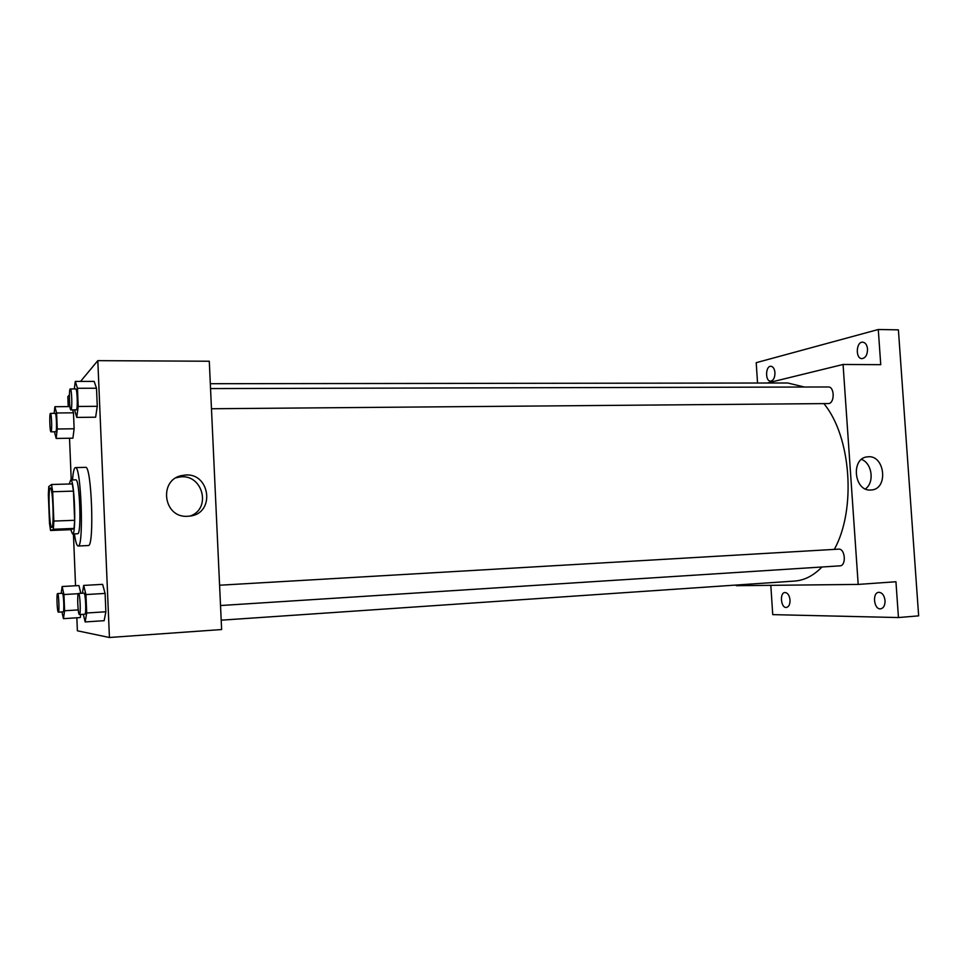 <?xml version="1.0" encoding="UTF-8"?>
<svg xmlns="http://www.w3.org/2000/svg" width="967" height="967" viewBox="0 0 967 967"><rect width="100%" height="100%" fill="white"/><g stroke="black" fill="none" stroke-linecap="round" stroke-linejoin="round"><path stroke-width="1.45" d="M51.843 527.414L51.771 527.438C49.269 528.369 47.842 487.199 50.393 487.96C52.822 486.788 54.321 527.402 51.843 527.414M53.838 521.08L52.665 491.744L51.577 484.503L48.773 486.582L48.35 494.717L49.486 523.207L50.538 530.496L53.378 529.263L53.838 521.08L74.64 520.282L73.456 491.115L52.665 491.744M50.538 530.496L70.869 529.662L74.084 528.417L53.378 529.263M51.577 484.503L72.259 483.911L73.456 491.115M74.64 520.282L74.084 528.417M70.736 529.674L72.549 533.977C76.514 535.331 74.544 478.363 70.676 479.995L69.225 483.996M70.676 479.995L75.777 479.85C79.669 478.194 81.724 533.917 77.759 533.736L72.549 533.977M72.513 479.946C73.141 471.981 74.108 467.859 75.414 467.593C81.095 465.067 84.069 546.778 78.254 546.004L78.134 546.017C76.816 545.835 75.559 541.798 74.386 533.905M75.414 467.593L85.567 467.351C91.563 464.825 94.536 546.295 88.408 545.533L78.134 546.017M54.454 431.802L56.171 438.45L72.9 438.184L74.133 428.768L73.48 412.824L72.61 409.899L73.48 412.824L56.606 412.982L54.889 406.708L54.152 413.356M74.604 409.887L76.756 417.406L95.636 417.212L97.268 406.309L96.507 388.226L94.15 381.409L75.281 381.421L74.314 388.927M76.852 617.792L77.384 630.798L109.428 637.495L97.812 360.655L80.551 381.421M69.406 394.838L67.823 396.724L68.234 406.611M69.527 438.232L71.232 479.983M73.432 533.941L75.547 585.76M78.943 585.567L80.829 593.315L78.943 585.567L62.142 586.51L61.175 593.363M80.249 617.562L80.757 614.48L80.249 617.562L63.435 618.662L64.596 610.757L63.943 594.536L62.142 586.51M83.331 614.323L85.169 621.938L104.146 620.693L105.862 611.773L105.101 593.424L102.623 584.358L83.67 585.422L82.4 593.23M109.428 637.495L221.624 629.541L209.283 361.235L97.812 360.655M187.731 516.269C162.71 518.336 158.225 478.242 183.126 475.377C209.815 470.167 216.523 513.828 189.387 516.136L187.731 516.269M176.236 477.783L178.931 477.166C202.043 472.416 212.426 508.352 190.209 516.027M210.322 383.706L787.767 382.992L804.351 387.03M823.884 403.662C851.105 436.19 856.508 509.549 834.316 549.389M821.974 567C813.501 575.679 804.387 580.369 794.644 581.058L221.189 620.185M220.512 605.535L839.912 565.852C846.548 565.852 845.231 548.386 838.667 549.135L219.582 585.228M210.54 388.577L828.32 386.969C834.485 386.498 834.908 402.743 828.755 403.565L211.471 408.751M736.262 585.035L736.298 585.7L858.188 584.419L843.067 364.474L767.314 383.017M770.82 585.337L772.742 614.637L898.452 617.55L918.65 615.858L898.403 329.856L878.278 329.505L756.206 362.685L757.548 383.029M898.452 617.55L895.95 581.747L858.188 584.419M843.067 364.474L880.744 364.668L878.278 329.505M870.735 490.027C853.849 491.538 850.634 457.754 867.556 456.847C884.914 454.236 888.83 489.242 871.255 489.991L870.735 490.027M861.537 459.398C872.174 463.302 874.688 482.521 865.392 488.927M774.966 372.633C774.93 377.698 773.479 380.539 770.59 381.155C765.09 381.506 765.368 365.913 770.868 366.275C773.153 366.59 774.519 368.705 774.966 372.633M867.532 349.075C867.459 354.756 865.634 357.947 862.044 358.624C855.324 358.962 855.964 341.702 862.661 342.161C865.405 342.511 867.024 344.82 867.532 349.075M790.027 600.011C790.087 604.387 788.867 606.877 786.376 607.457C780.84 608.231 779.39 592.566 784.986 592.517C787.742 592.819 789.423 595.321 790.027 600.011M885.047 600.616C885.095 605.427 883.608 608.17 880.586 608.847C873.805 609.766 872.016 592.433 878.87 592.312C882.255 592.614 884.322 595.382 885.047 600.616M85.169 621.938L86.704 612.993L85.954 594.548L83.67 585.422M78.52 593.46L83.984 593.134C85.567 592.493 86.51 614.649 84.878 614.214L79.427 614.565C77.856 614.867 76.961 593.061 78.52 593.46C80.068 592.819 81.01 615.012 79.427 614.565L79.403 614.565M104.146 620.693L105.862 611.773L86.704 612.993M105.862 611.773L105.101 593.424L85.954 594.548M105.101 593.424L102.623 584.358M76.756 417.406L78.206 406.454L77.457 388.275L75.281 381.421M70.325 388.939L75.752 388.927C77.239 388.347 77.916 408.823 76.453 409.79L70.881 409.923C69.346 410.407 68.766 388.468 70.325 388.939C71.763 388.359 72.44 408.872 71.014 409.839L70.881 409.923M95.636 417.212L97.268 406.309L78.206 406.454M97.268 406.309L96.507 388.226L77.457 388.275M96.507 388.226L94.15 381.409M61.973 611.93L63.435 618.662M57.585 593.581L62.408 593.291C63.629 592.747 64.451 612.244 63.181 611.857L58.346 612.159C57.138 612.449 56.364 593.218 57.585 593.581C58.769 593.025 59.579 612.558 58.346 612.159L58.334 612.159M78.206 609.911L64.596 610.757M78.279 593.702L63.943 594.536M56.171 438.45L57.246 428.997L56.606 412.982M50.453 413.392L55.264 413.344C56.424 412.836 57.041 431.028 55.893 431.729L50.985 431.85C49.8 432.297 49.244 412.982 50.453 413.392C51.577 412.885 52.194 431.089 51.082 431.802L50.985 431.85M69.914 406.599L54.889 406.708M72.9 438.184L74.133 428.768L57.246 428.997M74.133 428.768L73.48 412.824M178.931 477.166L183.126 475.377M866.77 456.956L867.556 456.847"/></g></svg>
